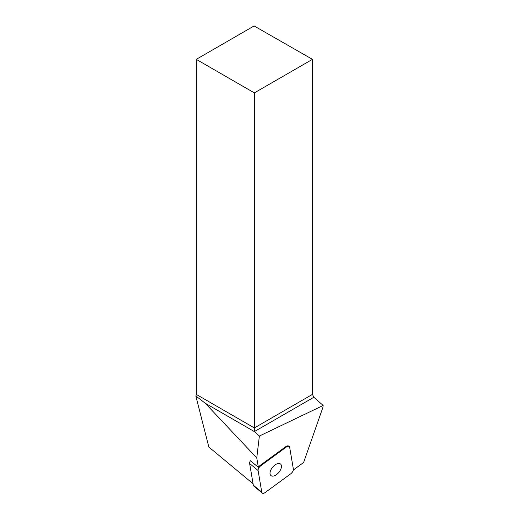 <?xml version="1.0" encoding="UTF-8"?>
<svg xmlns="http://www.w3.org/2000/svg" width="519" height="519" viewBox="0 0 519 519"><rect width="100%" height="100%" fill="white"/><g stroke="black" fill="none" stroke-linecap="round" stroke-linejoin="round"><path stroke-width="0.78" d="M262.231 493.05A3.925 2.121 129.7 0 0 265.164 492.531L290.822 473.73A3.925 2.121 129.7 0 0 293.358 469.059L289.686 447.41A3.925 2.121 129.7 0 0 289.232 446.561A3.925 2.121 129.7 0 0 286.3 447.08L260.642 465.88A3.925 2.121 129.7 0 0 258.105 470.545L261.777 492.2A3.925 2.121 129.7 0 0 262.231 493.05L253.765 486.018A3.925 2.121 -50.3 0 1 253.311 485.168L249.633 463.512A3.925 2.121 -50.3 0 1 250.418 460.736L258.365 467.334L256.762 457.907L205.193 403.198L195.838 395.997L208.826 447.015L253.071 483.76M272.3 476.124A7.513 4.061 129.7 0 0 279.644 471.349A7.513 4.061 129.7 0 0 280.532 464.025A7.513 4.061 129.7 0 0 272.611 467.21A7.513 4.061 129.7 0 0 270.931 475.586A7.513 4.061 129.7 0 0 272.3 476.124M195.838 395.997A2.634 1.525 120 0 0 196.266 394.388L196.266 59.348L254.362 92.888L254.362 431.587L205.193 403.198M256.762 457.907L259.37 436.031L323.162 405.462L322.948 407.24L303.628 462.468L293.332 470.006M258.365 467.334A3.925 2.121 -50.3 0 1 260.116 465.446L260.642 465.88M286.3 447.08L285.774 446.645L260.116 465.446M285.774 446.645A3.925 2.121 -50.3 0 1 288.707 446.119L289.232 446.561M259.37 436.031L254.368 431.594A2.634 1.525 60 0 1 254.362 431.587L313.839 397.262L323.162 405.462M196.266 59.348L254.102 25.95L312.451 59.348L312.451 394.388L313.839 397.262M312.451 59.348L254.362 92.888M290.822 473.73C292.586 472.264 293.43 470.707 293.358 469.059L289.686 447.41C289.245 446.035 288.11 445.925 286.293 447.086L260.648 465.874C258.877 467.347 258.034 468.904 258.105 470.551L261.777 492.194C262.218 493.569 263.354 493.679 265.17 492.525L290.822 473.73M253.311 485.168L261.777 492.2M258.105 470.545L249.633 463.512M196.266 394.388L254.362 427.928L312.451 394.388"/></g></svg>
